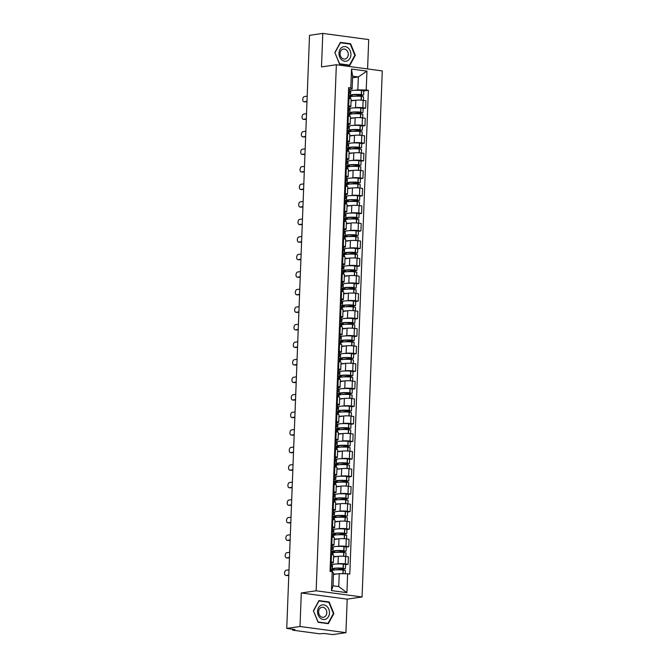 <?xml version="1.0" encoding="UTF-8"?>
<svg xmlns="http://www.w3.org/2000/svg" width="668" height="668" viewBox="0 0 668 668"><rect width="100%" height="100%" fill="white"/><g stroke="black" fill="none" stroke-linecap="round" stroke-linejoin="round"><path stroke-width="1" d="M367.584 68.938L368.711 39.579L322.786 33.4L309.526 35.337L286.747 628.421L300.007 626.484L345.924 632.663L347.21 599.146L362.073 596.975L382.28 70.917L336.355 64.738L316.148 590.796L301.293 592.967L300.007 626.484M345.924 632.663L332.664 634.6L324.539 633.506L319.304 633.757L293.31 630.258L292.375 629.974L292.409 629.181M322.786 33.4L321.5 66.909L336.355 64.738M292.826 629.239L292.809 629.815L294.872 629.515L286.747 628.421M292.809 629.815L292.375 629.974M336.488 563.984L338.025 563.759A5.227 0.693 2.2 0 1 345.314 563.875L348.12 564.251L348.404 556.836L345.606 556.452A5.227 0.693 -177.8 0 0 338.317 556.335L333.541 557.037M331.395 564.727L332.764 564.527M333.332 562.623L333.616 555.2A5.227 0.693 -177.8 0 0 331.462 554.549L331.178 561.972A5.227 0.693 2.2 0 1 333.332 562.623A5.227 0.693 2.2 0 1 332.33 562.99L331.462 563.116M331.178 561.972L330.418 561.871M345.581 564.627L348.12 564.251M331.462 554.549L330.702 554.448M337.165 546.441L338.701 546.215A5.227 0.693 2.2 0 1 345.991 546.332L348.796 546.708L349.08 539.293L346.274 538.909A5.227 0.693 -177.8 0 0 338.985 538.792L334.217 539.494M332.071 547.184L333.441 546.983M331.086 544.328L331.846 544.428A5.227 0.693 2.2 0 1 334 545.08A5.227 0.693 2.2 0 1 333.006 545.447L332.138 545.572M346.249 547.084L348.796 546.708M334 545.08L334.284 537.656A5.227 0.693 -177.8 0 0 332.13 537.014L331.378 536.905M337.841 528.897L339.377 528.672A5.227 0.693 2.2 0 1 346.667 528.789L349.464 529.173L349.748 521.75L346.951 521.374A5.227 0.693 -177.8 0 0 339.661 521.249L334.893 521.95M332.748 529.64L334.117 529.44M331.762 526.785L332.522 526.885A5.227 0.693 2.2 0 1 334.676 527.536A5.227 0.693 2.2 0 1 333.683 527.904L332.806 528.037M346.926 529.54L349.464 529.173M334.676 527.536L334.96 520.113A5.227 0.693 -177.8 0 0 332.806 519.47L332.046 519.362M338.517 511.354L340.054 511.129A5.227 0.693 2.2 0 1 347.343 511.245L350.141 511.63L350.424 504.206L347.627 503.831A5.227 0.693 -177.8 0 0 340.338 503.705L335.561 504.407M333.424 512.097L334.785 511.897M332.439 509.241L333.198 509.35A5.227 0.693 2.2 0 1 335.353 509.993A5.227 0.693 2.2 0 1 334.359 510.36L333.482 510.494M347.602 511.997L350.141 511.63M335.353 509.993L335.637 502.57A5.227 0.693 -177.8 0 0 333.482 501.927L332.722 501.818M339.185 493.811L340.722 493.585A5.227 0.693 2.2 0 1 348.011 493.71L350.817 494.086L351.101 486.663L348.295 486.287A5.227 0.693 -177.8 0 0 341.006 486.162L336.238 486.863M334.092 494.554L335.461 494.353M333.115 491.698L333.866 491.807A5.227 0.693 2.2 0 1 336.021 492.45A5.227 0.693 2.2 0 1 335.027 492.817L334.159 492.951M348.27 494.454L350.817 494.086M336.021 492.45L336.313 485.026A5.227 0.693 -177.8 0 0 334.15 484.384L333.399 484.283M339.862 476.267L341.398 476.042A5.227 0.693 2.2 0 1 348.688 476.167L351.485 476.543L351.777 469.12L348.972 468.744A5.227 0.693 -177.8 0 0 341.682 468.619L336.914 469.32M334.768 477.01L336.138 476.81M333.783 474.155L334.543 474.263A5.227 0.693 2.2 0 1 336.697 474.906A5.227 0.693 2.2 0 1 335.703 475.274L334.827 475.407M348.946 476.91L351.485 476.543M336.697 474.906L336.981 467.491A5.227 0.693 -177.8 0 0 334.827 466.84L334.067 466.74M340.538 458.724L342.074 458.498A5.227 0.693 2.2 0 1 349.364 458.624L352.161 459L352.445 451.576L349.648 451.201A5.227 0.693 -177.8 0 0 342.358 451.075L337.591 451.777M335.445 459.467L336.806 459.267M334.459 456.62L335.219 456.72A5.227 0.693 2.2 0 1 337.373 457.363A5.227 0.693 2.2 0 1 336.38 457.739L335.503 457.864M349.623 459.367L352.161 459M337.373 457.363L337.657 449.948A5.227 0.693 -177.8 0 0 335.503 449.297L334.743 449.197M341.206 441.181L342.742 440.955A5.227 0.693 2.2 0 1 350.032 441.08L352.838 441.456L353.121 434.033L350.324 433.657A5.227 0.693 -177.8 0 0 343.026 433.532L338.259 434.233M336.113 441.924L337.482 441.732M335.136 439.076L335.887 439.177A5.227 0.693 2.2 0 1 338.041 439.82A5.227 0.693 2.2 0 1 337.048 440.195L336.179 440.321M350.299 441.824L352.838 441.456M338.041 439.82L338.334 432.405A5.227 0.693 -177.8 0 0 336.179 431.753L335.419 431.653M341.882 423.637L343.419 423.412A5.227 0.693 2.2 0 1 350.708 423.537L353.514 423.913L353.798 416.49L350.992 416.114A5.227 0.693 -177.8 0 0 343.703 415.997L338.935 416.69M336.789 424.389L338.158 424.188M335.804 421.533L336.563 421.633A5.227 0.693 2.2 0 1 338.718 422.285A5.227 0.693 2.2 0 1 337.724 422.652L336.856 422.777M350.967 424.28L353.514 423.913M338.718 422.285L339.002 414.861A5.227 0.693 -177.8 0 0 336.847 414.21L336.096 414.11M342.559 406.094L344.095 405.868A5.227 0.693 2.2 0 1 351.385 405.994L354.182 406.369L354.466 398.946L351.669 398.571A5.227 0.693 -177.8 0 0 344.379 398.454L339.611 399.147M337.465 406.845L338.826 406.645M336.48 403.99L337.24 404.09A5.227 0.693 2.2 0 1 339.394 404.741A5.227 0.693 2.2 0 1 338.4 405.109L337.524 405.234M351.644 406.745L354.182 406.369M339.394 404.741L339.678 397.318A5.227 0.693 -177.8 0 0 337.524 396.667L336.764 396.567M343.235 388.551L344.763 388.333A5.227 0.693 2.2 0 1 352.061 388.45L354.858 388.826L355.142 381.403L352.345 381.027A5.227 0.693 -177.8 0 0 345.055 380.91L340.279 381.603M338.142 389.302L339.503 389.102M337.156 386.446L337.916 386.547A5.227 0.693 2.2 0 1 340.07 387.198A5.227 0.693 2.2 0 1 339.077 387.565L338.2 387.69M352.32 389.202L354.858 388.826M340.07 387.198L340.354 379.775A5.227 0.693 -177.8 0 0 338.2 379.123L337.44 379.023M343.903 371.016L345.439 370.79A5.227 0.693 2.2 0 1 352.729 370.907L355.535 371.283L355.819 363.86L353.013 363.484A5.227 0.693 -177.8 0 0 345.723 363.367L340.956 364.06M338.81 371.759L340.179 371.558M337.833 368.903L338.584 369.003A5.227 0.693 2.2 0 1 340.738 369.654A5.227 0.693 2.2 0 1 339.745 370.022L338.876 370.147M352.988 371.659L355.535 371.283M340.738 369.654L341.022 362.231A5.227 0.693 -177.8 0 0 338.868 361.58L338.117 361.48M344.579 353.472L346.116 353.247A5.227 0.693 2.2 0 1 353.405 353.364L356.203 353.739L356.495 346.316L353.689 345.94A5.227 0.693 -177.8 0 0 346.4 345.824L341.632 346.517M339.486 354.215L340.855 354.015M338.501 351.36L339.26 351.46A5.227 0.693 2.2 0 1 341.415 352.111A5.227 0.693 2.2 0 1 340.421 352.479L339.544 352.604M353.664 354.115L356.203 353.739M341.415 352.111L341.699 344.688A5.227 0.693 -177.8 0 0 339.544 344.037L338.785 343.936M345.256 335.929L346.792 335.703A5.227 0.693 2.2 0 1 354.082 335.82L356.879 336.196L357.163 328.773L354.366 328.397A5.227 0.693 -177.8 0 0 347.076 328.28L342.3 328.973M340.162 336.672L341.523 336.472M339.177 333.816L339.937 333.916A5.227 0.693 2.2 0 1 342.091 334.568A5.227 0.693 2.2 0 1 341.097 334.935L340.221 335.06M354.341 336.572L356.879 336.196M342.091 334.568L342.375 327.145A5.227 0.693 -177.8 0 0 340.221 326.493L339.461 326.393M345.924 318.385L347.46 318.16A5.227 0.693 2.2 0 1 354.75 318.277L357.555 318.653L357.839 311.238L355.034 310.854A5.227 0.693 -177.8 0 0 347.744 310.737L342.976 311.438M340.83 319.129L342.2 318.928M339.853 316.273L340.605 316.373A5.227 0.693 2.2 0 1 342.759 317.024A5.227 0.693 2.2 0 1 341.765 317.392L340.897 317.517M355.017 319.028L357.555 318.653M342.759 317.024L343.051 309.601A5.227 0.693 -177.8 0 0 340.897 308.95L340.137 308.85M346.6 300.842L348.137 300.617A5.227 0.693 2.2 0 1 355.426 300.734L358.232 301.109L358.516 293.695L355.71 293.31A5.227 0.693 -177.8 0 0 348.42 293.194L343.653 293.895M341.507 301.585L342.876 301.385M340.521 298.73L341.281 298.83A5.227 0.693 2.2 0 1 343.435 299.481A5.227 0.693 2.2 0 1 342.442 299.849L341.573 299.974M355.685 301.485L358.232 301.109M343.435 299.481L343.719 292.058A5.227 0.693 -177.8 0 0 341.565 291.407L340.814 291.306M347.276 283.299L348.813 283.073A5.227 0.693 2.2 0 1 356.102 283.19L358.9 283.574L359.184 276.151L356.386 275.775A5.227 0.693 -177.8 0 0 349.097 275.65L344.329 276.352M342.183 284.042L343.544 283.842M341.198 281.186L341.958 281.286A5.227 0.693 2.2 0 1 344.112 281.938A5.227 0.693 2.2 0 1 343.118 282.305L342.241 282.43M356.361 283.942L358.9 283.574M344.112 281.938L344.396 274.515A5.227 0.693 -177.8 0 0 342.241 273.872L341.482 273.763M347.944 265.755L349.481 265.53A5.227 0.693 2.2 0 1 356.77 265.647L359.576 266.031L359.86 258.608L357.063 258.232A5.227 0.693 -177.8 0 0 349.773 258.107L344.997 258.808M342.859 266.499L344.22 266.298M341.874 263.643L342.634 263.743A5.227 0.693 2.2 0 1 344.788 264.394A5.227 0.693 2.2 0 1 343.786 264.762L342.918 264.895M357.038 266.398L359.576 266.031M344.788 264.394L345.072 256.971A5.227 0.693 -177.8 0 0 342.918 256.328L342.158 256.22M348.621 248.212L350.157 247.987A5.227 0.693 2.2 0 1 357.447 248.112L360.252 248.488L360.536 241.064L357.731 240.689A5.227 0.693 -177.8 0 0 350.441 240.564L345.673 241.265M343.527 248.955L344.897 248.755M342.55 246.1L343.302 246.208A5.227 0.693 2.2 0 1 345.456 246.851A5.227 0.693 2.2 0 1 344.463 247.218L343.594 247.352M357.706 248.855L360.252 248.488M345.456 246.851L345.74 239.428A5.227 0.693 -177.8 0 0 343.586 238.785L342.834 238.676M349.297 230.669L350.834 230.443A5.227 0.693 2.2 0 1 358.123 230.569L360.92 230.944L361.213 223.521L358.407 223.145A5.227 0.693 -177.8 0 0 351.118 223.02L346.35 223.722M344.204 231.412L345.573 231.211M343.218 228.556L343.978 228.665A5.227 0.693 2.2 0 1 346.133 229.308A5.227 0.693 2.2 0 1 345.139 229.675L344.262 229.809M358.382 231.312L360.92 230.944M346.133 229.308L346.416 221.885A5.227 0.693 -177.8 0 0 344.262 221.242L343.502 221.141M349.974 213.125L351.51 212.9A5.227 0.693 2.2 0 1 358.799 213.025L361.597 213.401L361.881 205.978L359.083 205.602A5.227 0.693 -177.8 0 0 351.794 205.477L347.018 206.178M344.88 213.869L346.241 213.668M343.895 211.013L344.655 211.121A5.227 0.693 2.2 0 1 346.809 211.764A5.227 0.693 2.2 0 1 345.815 212.132L344.938 212.265M359.058 213.768L361.597 213.401M346.809 211.764L347.093 204.35A5.227 0.693 -177.8 0 0 344.938 203.698L344.179 203.598M350.642 195.582L352.178 195.357A5.227 0.693 2.2 0 1 359.467 195.482L362.273 195.858L362.557 188.434L359.751 188.059A5.227 0.693 -177.8 0 0 352.462 187.933L347.694 188.635M345.548 196.325L346.917 196.133M344.571 193.478L345.323 193.578A5.227 0.693 2.2 0 1 347.477 194.221A5.227 0.693 2.2 0 1 346.483 194.597L345.615 194.722M359.735 196.225L362.273 195.858M347.477 194.221L347.769 186.806A5.227 0.693 -177.8 0 0 345.615 186.155L344.855 186.055M351.318 178.039L352.854 177.813A5.227 0.693 2.2 0 1 360.144 177.938L362.941 178.314L363.233 170.891L360.428 170.515A5.227 0.693 -177.8 0 0 353.138 170.398L348.37 171.091M346.224 178.79L347.594 178.59M345.239 175.934L345.999 176.035A5.227 0.693 2.2 0 1 348.153 176.686A5.227 0.693 2.2 0 1 347.16 177.053L346.283 177.179M360.403 178.682L362.941 178.314M348.153 176.686L348.437 169.263A5.227 0.693 -177.8 0 0 346.283 168.612L345.523 168.511M351.994 160.495L353.531 160.27A5.227 0.693 2.2 0 1 360.82 160.395L363.617 160.771L363.901 153.348L361.104 152.972A5.227 0.693 -177.8 0 0 353.815 152.855L349.047 153.548M346.901 161.247L348.262 161.046M345.915 158.391L346.675 158.491A5.227 0.693 2.2 0 1 348.83 159.143A5.227 0.693 2.2 0 1 347.836 159.51L346.959 159.635M361.079 161.147L363.617 160.771M348.83 159.143L349.113 151.719A5.227 0.693 -177.8 0 0 346.959 151.068L346.199 150.968M352.662 142.952L354.199 142.735A5.227 0.693 2.2 0 1 361.488 142.852L364.294 143.228L364.578 135.804L361.78 135.429A5.227 0.693 -177.8 0 0 354.491 135.312L349.715 136.005M347.577 143.703L348.938 143.503M346.592 140.848L347.352 140.948A5.227 0.693 2.2 0 1 349.506 141.599A5.227 0.693 2.2 0 1 348.504 141.967L347.636 142.092M361.755 143.603L364.294 143.228M349.506 141.599L349.79 134.176A5.227 0.693 -177.8 0 0 347.636 133.525L346.876 133.425M353.339 125.417L354.875 125.192A5.227 0.693 2.2 0 1 362.165 125.308L364.97 125.684L365.254 118.261L362.448 117.885A5.227 0.693 -177.8 0 0 355.159 117.768L350.391 118.461M348.245 126.16L349.614 125.96M347.26 123.304L348.02 123.405A5.227 0.693 2.2 0 1 350.174 124.056A5.227 0.693 2.2 0 1 349.18 124.423L348.312 124.549M362.423 126.06L364.97 125.684M350.174 124.056L350.458 116.633A5.227 0.693 -177.8 0 0 348.304 115.981L347.552 115.881M354.015 107.874L355.551 107.648A5.227 0.693 2.2 0 1 362.841 107.765L365.638 108.141L365.922 100.718L363.125 100.342A5.227 0.693 -177.8 0 0 355.835 100.225L351.067 100.918M348.921 108.617L350.291 108.416M347.936 105.761L348.696 105.861A5.227 0.693 2.2 0 1 350.85 106.513A5.227 0.693 2.2 0 1 349.857 106.88L348.98 107.005M363.1 108.517L365.638 108.141M350.85 106.513L351.134 99.089A5.227 0.693 -177.8 0 0 348.98 98.438L348.22 98.338M339.235 573.645L347.636 573.787L346.909 592.675L331.478 590.595L332.205 571.708L333.541 572.877L333.048 585.811L338.743 586.579L339.235 573.645L333.482 574.488M352.562 77.78L358.324 76.937L352.629 76.169L352.128 89.103L350.792 87.934L348.638 87.642L330.05 571.416L332.205 571.708M350.792 87.934L351.518 69.038L366.949 71.117L366.223 90.005L357.823 89.871L358.324 76.937L366.949 71.117M347.636 573.787L349.798 574.071L368.377 90.297L366.223 90.005M362.073 596.975L316.148 590.796M347.21 599.146L301.293 592.967M318.937 600.599L313.401 610.761L318.102 622.3L328.33 623.678L333.866 613.516L329.165 601.977L318.937 600.599M340.379 42.376L334.843 52.547L339.544 64.086L349.781 65.464L355.309 55.294L350.616 43.754L340.379 42.376M349.598 91.073L350.959 90.873M354.691 90.33L357.823 89.871M352.128 89.103L349.656 89.462M363.776 90.973L368.377 90.297M346.909 592.675L338.743 586.579M331.478 590.595L333.048 585.811M352.629 76.169L351.518 69.038M327.829 602.177L329.165 601.977M333.365 613.591L333.866 613.516M349.272 43.954L350.616 43.754M354.808 55.369L355.309 55.294M288.993 569.821L286.171 570.23A2.614 1.511 -82.3 0 0 284.551 572.827A2.614 1.511 -82.3 0 0 285.72 575.407A2.614 1.511 -82.3 0 0 285.971 575.407L287.165 575.565A2.614 1.511 97.7 0 1 286.914 575.565A2.614 1.511 97.7 0 1 286.672 575.499M330.167 568.301A8.634 1.152 2.2 0 1 331.236 568.902L331.136 571.566M332.23 571.725L332.272 570.697A8.634 1.152 2.2 0 1 343.051 569.996L345.356 570.464L345.231 573.745M337.115 573.954A8.634 1.152 -177.8 0 0 333.491 574.238M338.242 569.837L344.88 568.869L343.118 568.201A8.634 1.152 -177.8 0 0 332.338 568.902A8.634 1.152 -177.8 0 0 332.439 569.086L331.228 569.261M345.423 568.66L345.581 564.56L343.277 564.093A8.634 1.152 -177.8 0 0 332.497 564.794L332.338 568.902M285.971 575.407L288.793 574.989M330.192 567.625A8.634 1.152 -177.8 0 0 331.311 567.107L331.462 562.999A8.634 1.152 -177.8 0 0 330.393 562.398M331.311 567.107A8.634 1.152 -177.8 0 0 330.234 566.506M331.153 571.065L332.263 570.898M332.489 564.994L331.378 565.161M333.015 570.263L332.038 570.405L332.021 570.94M334.025 568.744L334.008 569.194A7.156 0.952 2.2 0 1 333.816 568.961A7.156 0.952 2.2 0 1 342.751 568.376L343.686 568.702L335.111 569.963M331.211 569.604L334.008 569.194M287.165 575.565L288.785 575.323M332.472 570.464L332.038 570.405M326.243 618.894A7.381 5.945 81.7 0 0 328.815 609.199A7.381 5.945 81.7 0 0 320.757 605.425A7.381 5.945 81.7 0 0 318.193 615.119A7.381 5.945 81.7 0 0 326.243 618.894M324.59 616.881A5.052 4.066 81.7 0 0 326.585 610.953A5.052 4.066 81.7 0 0 321.984 607.279A5.052 4.066 81.7 0 0 320.832 607.663A5.052 4.066 81.7 0 0 318.836 613.6A5.052 4.066 81.7 0 0 323.446 617.274A5.052 4.066 81.7 0 0 324.59 616.881M313.584 610.828L318.945 600.975L328.865 602.311L333.416 613.491L328.055 623.344L318.135 622.008L313.434 610.844M326.978 623.495L328.055 623.344M347.686 60.671A7.381 5.945 81.7 0 0 350.257 50.977A7.381 5.945 81.7 0 0 342.2 47.211A7.381 5.945 81.7 0 0 339.636 56.897A7.381 5.945 81.7 0 0 347.686 60.671M346.032 58.667A5.052 4.066 81.7 0 0 348.028 52.73A5.052 4.066 81.7 0 0 343.427 49.056A5.052 4.066 81.7 0 0 342.283 49.449A5.052 4.066 81.7 0 0 340.288 55.377A5.052 4.066 81.7 0 0 344.888 59.051A5.052 4.066 81.7 0 0 346.032 58.667M335.027 52.605L340.388 42.76L350.308 44.096L354.858 55.277L349.498 65.122L339.586 63.786L334.877 52.63M348.429 65.28L349.498 65.122M289.67 552.277L286.839 552.686A2.614 1.511 -82.3 0 0 285.219 555.283A2.614 1.511 -82.3 0 0 286.397 557.864A2.614 1.511 -82.3 0 0 286.639 557.864L287.833 558.022A2.614 1.511 97.7 0 1 287.591 558.022A2.614 1.511 97.7 0 1 287.349 557.955M330.844 550.758A8.634 1.152 2.2 0 1 331.912 551.359L331.787 554.599M332.881 554.816L332.94 553.154A8.634 1.152 2.2 0 1 343.719 552.453L346.024 552.92L345.89 556.494M337.791 556.411A8.634 1.152 -177.8 0 0 333.549 556.82M338.918 552.294L345.548 551.325L343.795 550.657A8.634 1.152 -177.8 0 0 333.015 551.359A8.634 1.152 -177.8 0 0 333.115 551.543L331.896 551.718M346.099 551.125L346.258 547.017L343.945 546.549A8.634 1.152 -177.8 0 0 333.173 547.251L333.015 551.359M286.639 557.864L289.469 557.446M330.869 550.081A8.634 1.152 -177.8 0 0 331.979 549.564L332.138 545.455A8.634 1.152 -177.8 0 0 331.069 544.854M331.979 549.564A8.634 1.152 -177.8 0 0 330.911 548.962M331.829 553.521L332.931 553.363M333.165 547.451L332.054 547.618M333.691 552.72L332.714 552.862L332.697 553.396M334.701 551.2L334.685 551.651A7.156 0.952 2.2 0 1 334.484 551.417A7.156 0.952 2.2 0 1 343.419 550.833L344.354 551.167L335.779 552.419M331.887 552.06L334.685 551.651M287.833 558.022L289.461 557.788M333.148 552.92L332.714 552.862M290.346 534.734L287.516 535.143A2.614 1.511 -82.3 0 0 285.896 537.74A2.614 1.511 -82.3 0 0 287.065 540.32A2.614 1.511 -82.3 0 0 287.315 540.32L288.509 540.479A2.614 1.511 97.7 0 1 288.259 540.479A2.614 1.511 97.7 0 1 288.025 540.412M331.52 533.214A8.634 1.152 2.2 0 1 332.589 533.815L332.464 537.055M333.549 537.272L333.616 535.619A8.634 1.152 2.2 0 1 344.396 534.909L346.7 535.377L346.567 538.951M338.459 538.867A8.634 1.152 -177.8 0 0 334.225 539.276M339.594 534.751L346.224 533.782L344.463 533.114A8.634 1.152 -177.8 0 0 333.683 533.815A8.634 1.152 -177.8 0 0 333.783 533.999L332.572 534.175M346.767 533.582L346.926 529.473L344.621 529.006A8.634 1.152 -177.8 0 0 333.841 529.707L333.683 533.815M287.315 540.32L290.146 539.903M331.545 532.538A8.634 1.152 -177.8 0 0 332.656 532.02L332.814 527.912A8.634 1.152 -177.8 0 0 331.745 527.311M332.656 532.02A8.634 1.152 -177.8 0 0 331.587 531.419M332.505 535.978L333.608 535.82M333.833 529.916L332.731 530.075M334.367 535.177L333.39 535.327L333.365 535.853M335.378 533.657L335.353 534.108A7.156 0.952 2.2 0 1 335.161 533.874A7.156 0.952 2.2 0 1 344.095 533.289L345.03 533.623L336.455 534.876M332.555 534.517L335.353 534.108M288.509 540.479L290.129 540.245M333.816 535.377L333.39 535.327M291.014 517.191L288.192 517.6A2.614 1.511 -82.3 0 0 286.572 520.197A2.614 1.511 -82.3 0 0 287.741 522.777A2.614 1.511 -82.3 0 0 287.991 522.777L289.186 522.935A2.614 1.511 97.7 0 1 288.935 522.935A2.614 1.511 97.7 0 1 288.693 522.869M332.188 515.671A8.634 1.152 2.2 0 1 333.257 516.272L333.132 519.512M334.225 519.729L334.292 518.076A8.634 1.152 2.2 0 1 345.072 517.374L347.377 517.834L347.235 521.407M339.135 521.324A8.634 1.152 -177.8 0 0 334.902 521.741M340.262 517.207L346.901 516.239L345.139 515.571A8.634 1.152 -177.8 0 0 334.359 516.272A8.634 1.152 -177.8 0 0 334.459 516.456L333.248 516.64M347.444 516.038L347.602 511.93L345.298 511.463A8.634 1.152 -177.8 0 0 334.518 512.172L334.359 516.272M287.991 522.777L290.822 522.359M332.213 514.995A8.634 1.152 -177.8 0 0 333.332 514.477L333.491 510.369A8.634 1.152 -177.8 0 0 332.413 509.767M333.332 514.477A8.634 1.152 -177.8 0 0 332.263 513.876M333.173 518.435L334.284 518.276M334.509 512.373L333.407 512.531M335.035 517.642L334.058 517.784L334.042 518.31M336.046 516.114L336.029 516.564A7.156 0.952 2.2 0 1 335.837 516.331A7.156 0.952 2.2 0 1 344.771 515.746L345.707 516.08L337.131 517.333M333.232 516.974L336.029 516.564M289.186 522.935L290.805 522.702M334.493 517.842L334.058 517.784M291.691 499.647L288.86 500.056A2.614 1.511 -82.3 0 0 287.248 502.662A2.614 1.511 -82.3 0 0 288.417 505.233A2.614 1.511 -82.3 0 0 288.668 505.233L289.862 505.392A2.614 1.511 97.7 0 1 289.611 505.392A2.614 1.511 97.7 0 1 289.369 505.325M332.864 498.128A8.634 1.152 2.2 0 1 333.933 498.729L333.808 501.969M334.902 502.186L334.96 500.532A8.634 1.152 2.2 0 1 345.74 499.831L348.053 500.29L347.911 503.864M339.812 503.781A8.634 1.152 -177.8 0 0 335.57 504.198M340.939 499.664L347.577 498.695L345.815 498.027A8.634 1.152 -177.8 0 0 335.035 498.729A8.634 1.152 -177.8 0 0 335.136 498.912L333.916 499.096M348.12 498.495L348.279 494.387L345.974 493.928A8.634 1.152 -177.8 0 0 335.194 494.629L335.035 498.729M288.668 505.233L291.49 504.816M332.889 497.451A8.634 1.152 -177.8 0 0 334 496.934L334.159 492.825A8.634 1.152 -177.8 0 0 333.09 492.224M334 496.934A8.634 1.152 -177.8 0 0 332.931 496.332M333.85 500.891L334.96 500.733M335.186 494.829L334.075 494.988M335.712 500.098L334.735 500.24L334.718 500.766M336.722 498.57L336.705 499.021A7.156 0.952 2.2 0 1 336.505 498.787A7.156 0.952 2.2 0 1 345.448 498.203L346.383 498.537L337.808 499.789M333.908 499.43L336.705 499.021M289.862 505.392L291.482 505.158M335.169 500.299L334.735 500.24M292.367 482.104L289.536 482.513A2.614 1.511 -82.3 0 0 287.916 485.118A2.614 1.511 -82.3 0 0 289.085 487.69A2.614 1.511 -82.3 0 0 289.336 487.69L290.53 487.849A2.614 1.511 97.7 0 1 290.279 487.849A2.614 1.511 97.7 0 1 290.046 487.782M333.541 480.584A8.634 1.152 2.2 0 1 334.61 481.194L334.484 484.425M335.578 484.642L335.637 482.989A8.634 1.152 2.2 0 1 346.416 482.288L348.721 482.747L348.587 486.321M340.48 486.237A8.634 1.152 -177.8 0 0 336.246 486.655M341.615 482.121L348.245 481.152L346.483 480.484A8.634 1.152 -177.8 0 0 335.703 481.185A8.634 1.152 -177.8 0 0 335.812 481.369L334.593 481.553M348.796 480.952L348.946 476.843L346.642 476.384A8.634 1.152 -177.8 0 0 335.862 477.086L335.703 481.185M289.336 487.69L292.166 487.273M333.566 479.908A8.634 1.152 -177.8 0 0 334.676 479.39L334.835 475.282A8.634 1.152 -177.8 0 0 333.766 474.681M334.676 479.39A8.634 1.152 -177.8 0 0 333.608 478.789M334.526 483.348L335.628 483.189M335.854 477.286L334.751 477.445M336.388 482.555L335.411 482.697L335.386 483.223M337.398 481.027L337.382 481.478A7.156 0.952 2.2 0 1 337.181 481.244A7.156 0.952 2.2 0 1 346.116 480.659L347.051 480.993L338.476 482.246M334.584 481.887L337.382 481.478M290.53 487.849L292.15 487.615M335.837 482.755L335.411 482.697M293.035 464.561L290.213 464.978A2.614 1.511 -82.3 0 0 288.593 467.575A2.614 1.511 -82.3 0 0 289.762 470.147A2.614 1.511 -82.3 0 0 290.012 470.147L291.206 470.305A2.614 1.511 97.7 0 1 290.956 470.314A2.614 1.511 97.7 0 1 290.714 470.239M334.209 463.049A8.634 1.152 2.2 0 1 335.286 463.65L335.161 466.882M336.246 467.099L336.313 465.446A8.634 1.152 2.2 0 1 347.093 464.744L349.397 465.204L349.264 468.777M341.156 468.702A8.634 1.152 -177.8 0 0 336.923 469.111M342.292 464.577L348.921 463.609L347.16 462.941A8.634 1.152 -177.8 0 0 336.38 463.642A8.634 1.152 -177.8 0 0 336.48 463.826L335.269 464.01M349.464 463.408L349.623 459.3L347.318 458.841A8.634 1.152 -177.8 0 0 336.538 459.542L336.38 463.642M290.012 470.147L292.843 469.738M334.242 462.365A8.634 1.152 -177.8 0 0 335.353 461.847L335.511 457.747A8.634 1.152 -177.8 0 0 334.443 457.137M335.353 461.847A8.634 1.152 -177.8 0 0 334.284 461.246M335.202 465.805L336.305 465.646M336.53 459.743L335.428 459.901M337.056 465.011L336.087 465.153L336.062 465.68M338.066 463.483L338.05 463.934A7.156 0.952 2.2 0 1 337.858 463.701A7.156 0.952 2.2 0 1 346.792 463.116L347.727 463.45L339.152 464.703M335.252 464.344L338.05 463.934M291.206 470.305L292.826 470.072M336.513 465.212L336.087 465.153M293.711 447.017L290.889 447.435A2.614 1.511 -82.3 0 0 289.269 450.032A2.614 1.511 -82.3 0 0 290.438 452.603A2.614 1.511 -82.3 0 0 290.689 452.603L291.883 452.762A2.614 1.511 97.7 0 1 291.632 452.77A2.614 1.511 97.7 0 1 291.39 452.695M334.885 445.506A8.634 1.152 2.2 0 1 335.954 446.107L335.829 449.347M336.923 449.556L336.989 447.902A8.634 1.152 2.2 0 1 347.769 447.201L350.074 447.66L349.932 451.234M341.832 451.159A8.634 1.152 -177.8 0 0 337.591 451.568M342.96 447.034L349.598 446.065L347.836 445.397A8.634 1.152 -177.8 0 0 337.056 446.099A8.634 1.152 -177.8 0 0 337.156 446.291L335.946 446.466M350.141 445.865L350.299 441.757L347.995 441.297A8.634 1.152 -177.8 0 0 337.215 441.999L337.056 446.099M290.689 452.603L293.511 452.194M334.91 444.821A8.634 1.152 -177.8 0 0 336.029 444.303L336.179 440.204A8.634 1.152 -177.8 0 0 335.111 439.602M336.029 444.303A8.634 1.152 -177.8 0 0 334.952 443.702M335.87 448.261L336.981 448.103M337.206 442.199L336.096 442.358M337.732 447.468L336.755 447.61L336.739 448.136M338.743 445.94L338.726 446.391A7.156 0.952 2.2 0 1 338.534 446.157A7.156 0.952 2.2 0 1 347.469 445.573L348.404 445.907L339.828 447.159M335.929 446.8L338.726 446.391M291.883 452.762L293.502 452.528M337.19 447.669L336.755 447.61M294.388 429.474L291.557 429.891A2.614 1.511 -82.3 0 0 289.937 432.488A2.614 1.511 -82.3 0 0 291.114 435.06A2.614 1.511 -82.3 0 0 291.357 435.06L292.551 435.219A2.614 1.511 97.7 0 1 292.308 435.227A2.614 1.511 97.7 0 1 292.066 435.16M335.561 427.963A8.634 1.152 2.2 0 1 336.63 428.564L336.505 431.804M337.599 432.012L337.657 430.359A8.634 1.152 2.2 0 1 348.437 429.658L350.742 430.125L350.608 433.699M342.509 433.615A8.634 1.152 -177.8 0 0 338.267 434.025M343.636 429.491L350.266 428.522L348.512 427.854A8.634 1.152 -177.8 0 0 337.732 428.555A8.634 1.152 -177.8 0 0 337.833 428.747L336.614 428.923M350.817 428.322L350.976 424.213L348.663 423.754A8.634 1.152 -177.8 0 0 337.883 424.456L337.732 428.555M291.357 435.06L294.187 434.651M335.586 427.278A8.634 1.152 -177.8 0 0 336.697 426.76L336.856 422.66A8.634 1.152 -177.8 0 0 335.787 422.059M336.697 426.76A8.634 1.152 -177.8 0 0 335.628 426.159M336.547 430.718L337.649 430.559M337.883 424.656L336.772 424.815M338.409 429.925L337.432 430.067L337.415 430.593M339.419 428.397L339.402 428.848A7.156 0.952 2.2 0 1 339.202 428.614A7.156 0.952 2.2 0 1 348.137 428.038L349.072 428.363L340.496 429.616M336.605 429.257L339.402 428.848M292.551 435.219L294.179 434.985M337.858 430.125L337.432 430.067M295.064 411.931L292.233 412.348A2.614 1.511 -82.3 0 0 290.613 414.945A2.614 1.511 -82.3 0 0 291.782 417.517A2.614 1.511 -82.3 0 0 292.033 417.517L293.227 417.675A2.614 1.511 97.7 0 1 292.976 417.684A2.614 1.511 97.7 0 1 292.743 417.617M336.238 410.419A8.634 1.152 2.2 0 1 337.307 411.02L337.181 414.26M338.267 414.469L338.334 412.816A8.634 1.152 2.2 0 1 349.113 412.114L351.418 412.582L351.284 416.156M343.177 416.072A8.634 1.152 -177.8 0 0 338.943 416.481M344.312 411.956L350.942 410.979L349.18 410.311A8.634 1.152 -177.8 0 0 338.4 411.02A8.634 1.152 -177.8 0 0 338.501 411.204L337.29 411.379M351.485 410.778L351.644 406.678L349.339 406.211A8.634 1.152 -177.8 0 0 338.559 406.912L338.4 411.02M292.033 417.517L294.864 417.108M336.263 409.734A8.634 1.152 -177.8 0 0 337.373 409.217L337.532 405.117A8.634 1.152 -177.8 0 0 336.463 404.516M337.373 409.217A8.634 1.152 -177.8 0 0 336.305 408.616M337.223 413.175L338.325 413.016M338.551 407.113L337.449 407.271M339.085 412.381L338.108 412.523L338.083 413.049M340.087 410.853L340.07 411.304A7.156 0.952 2.2 0 1 339.878 411.07A7.156 0.952 2.2 0 1 348.813 410.494L349.748 410.82L341.173 412.072M337.273 411.713L340.07 411.304M293.227 417.675L294.847 417.442M338.534 412.582L338.108 412.523M295.732 394.387L292.91 394.805A2.614 1.511 -82.3 0 0 291.29 397.402A2.614 1.511 -82.3 0 0 292.459 399.982A2.614 1.511 -82.3 0 0 292.709 399.973L293.903 400.14A2.614 1.511 97.7 0 1 293.653 400.14A2.614 1.511 97.7 0 1 293.411 400.074M336.906 392.876A8.634 1.152 2.2 0 1 337.975 393.477L337.849 396.717M338.943 396.926L339.01 395.272A8.634 1.152 2.2 0 1 349.79 394.571L352.094 395.038L351.952 398.612M343.853 398.529A8.634 1.152 -177.8 0 0 339.62 398.938M344.98 394.412L351.618 393.435L349.857 392.776A8.634 1.152 -177.8 0 0 339.077 393.477A8.634 1.152 -177.8 0 0 339.177 393.661L337.966 393.836M352.161 393.235L352.32 389.135L350.015 388.667A8.634 1.152 -177.8 0 0 339.235 389.369L339.077 393.477M292.709 399.973L295.54 399.564M336.931 392.191A8.634 1.152 -177.8 0 0 338.05 391.673L338.208 387.574A8.634 1.152 -177.8 0 0 337.131 386.972M338.05 391.673A8.634 1.152 -177.8 0 0 336.981 391.072M337.891 395.64L339.002 395.473M339.227 389.569L338.125 389.728M339.753 394.838L338.776 394.98L338.76 395.506M340.764 393.31L340.747 393.761A7.156 0.952 2.2 0 1 340.555 393.527A7.156 0.952 2.2 0 1 349.489 392.951L350.424 393.277L341.849 394.529M337.95 394.17L340.747 393.761M293.903 400.14L295.523 399.898M339.21 395.038L338.776 394.98M296.408 376.844L293.578 377.261A2.614 1.511 -82.3 0 0 291.966 379.858A2.614 1.511 -82.3 0 0 293.135 382.438A2.614 1.511 -82.3 0 0 293.386 382.43L294.58 382.597A2.614 1.511 97.7 0 1 294.329 382.597A2.614 1.511 97.7 0 1 294.087 382.53M337.582 375.332A8.634 1.152 2.2 0 1 338.651 375.934L338.526 379.173M339.62 379.382L339.678 377.729A8.634 1.152 2.2 0 1 350.458 377.028L352.771 377.495L352.629 381.069M344.529 380.985A8.634 1.152 -177.8 0 0 340.288 381.395M345.657 376.869L352.286 375.892L350.533 375.232A8.634 1.152 -177.8 0 0 339.753 375.934A8.634 1.152 -177.8 0 0 339.853 376.117L338.634 376.293M352.838 375.692L352.996 371.592L350.692 371.124A8.634 1.152 -177.8 0 0 339.912 371.825L339.753 375.934M293.386 382.43L296.208 382.021M337.607 374.648A8.634 1.152 -177.8 0 0 338.718 374.13L338.876 370.03A8.634 1.152 -177.8 0 0 337.808 369.429M338.718 374.13A8.634 1.152 -177.8 0 0 337.649 373.529M338.567 378.096L339.678 377.929M339.903 372.026L338.793 372.193M340.429 377.295L339.453 377.437L339.436 377.963M341.44 375.767L341.423 376.218A7.156 0.952 2.2 0 1 341.223 375.984A7.156 0.952 2.2 0 1 350.157 375.408L351.092 375.733L342.517 376.986M338.626 376.627L341.423 376.218M294.58 382.597L296.2 382.355M339.887 377.495L339.453 377.437M297.085 359.3L294.254 359.718A2.614 1.511 -82.3 0 0 292.634 362.315A2.614 1.511 -82.3 0 0 293.803 364.895A2.614 1.511 -82.3 0 0 294.054 364.887L295.248 365.054A2.614 1.511 97.7 0 1 294.997 365.054A2.614 1.511 97.7 0 1 294.763 364.987M338.259 357.789A8.634 1.152 2.2 0 1 339.327 358.39L339.202 361.63M340.296 361.839L340.354 360.186A8.634 1.152 2.2 0 1 351.134 359.484L353.439 359.952L353.305 363.526M345.197 363.442A8.634 1.152 -177.8 0 0 340.964 363.851M346.333 359.326L352.963 358.357L351.201 357.689A8.634 1.152 -177.8 0 0 340.421 358.39A8.634 1.152 -177.8 0 0 340.521 358.574L339.311 358.749M353.514 358.148L353.664 354.048L351.36 353.581A8.634 1.152 -177.8 0 0 340.58 354.282L340.421 358.39M294.054 364.887L296.884 364.477M338.284 357.113A8.634 1.152 -177.8 0 0 339.394 356.595L339.553 352.487A8.634 1.152 -177.8 0 0 338.484 351.886M339.394 356.595A8.634 1.152 -177.8 0 0 338.325 355.986M339.244 360.553L340.346 360.386M340.571 354.483L339.469 354.65M341.106 359.751L340.129 359.893L340.104 360.428M342.116 358.223L342.099 358.683A7.156 0.952 2.2 0 1 341.899 358.449A7.156 0.952 2.2 0 1 350.834 357.864L351.769 358.19L343.193 359.451M339.302 359.092L342.099 358.683M295.248 365.054L296.868 364.811M340.555 359.952L340.129 359.893M297.753 341.757L294.93 342.175A2.614 1.511 -82.3 0 0 293.31 344.771A2.614 1.511 -82.3 0 0 294.479 347.352A2.614 1.511 -82.3 0 0 294.73 347.352L295.924 347.51A2.614 1.511 97.7 0 1 295.673 347.51A2.614 1.511 97.7 0 1 295.431 347.444M338.926 340.246A8.634 1.152 2.2 0 1 339.995 340.847L339.878 344.087M340.964 344.304L341.031 342.642A8.634 1.152 2.2 0 1 351.811 341.941L354.115 342.408L353.982 345.982M345.874 345.899A8.634 1.152 -177.8 0 0 341.64 346.308M347.001 341.782L353.639 340.814L351.877 340.146A8.634 1.152 -177.8 0 0 341.097 340.847A8.634 1.152 -177.8 0 0 341.198 341.031L339.987 341.206M354.182 340.605L354.341 336.505L352.036 336.037A8.634 1.152 -177.8 0 0 341.256 336.739L341.097 340.847M294.73 347.352L297.561 346.934M338.96 339.569A8.634 1.152 -177.8 0 0 340.07 339.052L340.229 334.944A8.634 1.152 -177.8 0 0 339.16 334.342M340.07 339.052A8.634 1.152 -177.8 0 0 339.002 338.451M339.92 343.01L341.022 342.843M341.248 336.939L340.146 337.106M341.774 342.208L340.797 342.35L340.78 342.884M342.784 340.68L342.767 341.139A7.156 0.952 2.2 0 1 342.575 340.905A7.156 0.952 2.2 0 1 351.51 340.321L352.445 340.647L343.87 341.907M339.97 341.548L342.767 341.139M295.924 347.51L297.544 347.268M341.231 342.408L340.797 342.35M298.429 324.222L295.598 324.631A2.614 1.511 -82.3 0 0 293.987 327.228A2.614 1.511 -82.3 0 0 295.156 329.808A2.614 1.511 -82.3 0 0 295.406 329.808L296.6 329.967A2.614 1.511 97.7 0 1 296.35 329.967A2.614 1.511 97.7 0 1 296.108 329.9M339.603 322.702A8.634 1.152 2.2 0 1 340.672 323.304L340.546 326.543M341.64 326.761L341.707 325.099A8.634 1.152 2.2 0 1 352.479 324.397L354.791 324.865L354.65 328.439M346.55 328.355A8.634 1.152 -177.8 0 0 342.308 328.765M347.677 324.239L354.316 323.27L352.554 322.602A8.634 1.152 -177.8 0 0 341.774 323.304A8.634 1.152 -177.8 0 0 341.874 323.487L340.663 323.663M354.858 323.061L355.017 318.962L352.712 318.494A8.634 1.152 -177.8 0 0 341.933 319.195L341.774 323.304M295.406 329.808L298.229 329.391M339.628 322.026A8.634 1.152 -177.8 0 0 340.738 321.508L340.897 317.4A8.634 1.152 -177.8 0 0 339.828 316.799M340.738 321.508A8.634 1.152 -177.8 0 0 339.67 320.907M340.588 325.466L341.699 325.299M341.924 319.396L340.814 319.563M342.45 324.665L341.473 324.807L341.457 325.341M343.461 323.145L343.444 323.596A7.156 0.952 2.2 0 1 343.252 323.362A7.156 0.952 2.2 0 1 352.186 322.778L353.121 323.103L344.546 324.364M340.647 324.005L343.444 323.596M296.6 329.967L298.22 329.725M341.907 324.865L341.473 324.807M299.105 306.679L296.275 307.088A2.614 1.511 -82.3 0 0 294.655 309.685A2.614 1.511 -82.3 0 0 295.832 312.265A2.614 1.511 -82.3 0 0 296.074 312.265L297.268 312.424A2.614 1.511 97.7 0 1 297.026 312.424A2.614 1.511 97.7 0 1 296.784 312.357M340.279 305.159A8.634 1.152 2.2 0 1 341.348 305.76L341.223 309M342.317 309.217L342.375 307.556A8.634 1.152 2.2 0 1 353.155 306.854L355.459 307.322L355.326 310.896M347.226 310.812A8.634 1.152 -177.8 0 0 342.985 311.221M348.354 306.695L354.984 305.727L353.222 305.059A8.634 1.152 -177.8 0 0 342.45 305.76A8.634 1.152 -177.8 0 0 342.55 305.944L341.331 306.119M355.535 305.526L355.693 301.418L353.38 300.951A8.634 1.152 -177.8 0 0 342.601 301.652L342.45 305.76M296.074 312.265L298.905 311.847M340.304 304.483A8.634 1.152 -177.8 0 0 341.415 303.965L341.573 299.857A8.634 1.152 -177.8 0 0 340.505 299.256M341.415 303.965A8.634 1.152 -177.8 0 0 340.346 303.364M341.264 307.923L342.367 307.756M342.601 301.852L341.49 302.019M343.127 307.121L342.15 307.263L342.125 307.798M344.137 305.602L344.12 306.053A7.156 0.952 2.2 0 1 343.92 305.819A7.156 0.952 2.2 0 1 352.854 305.234L353.789 305.56L345.214 306.821M341.323 306.462L344.12 306.053M297.268 312.424L298.897 312.19M342.575 307.322L342.15 307.263M299.782 289.135L296.951 289.545A2.614 1.511 -82.3 0 0 295.331 292.141A2.614 1.511 -82.3 0 0 296.5 294.722A2.614 1.511 -82.3 0 0 296.751 294.722L297.945 294.88A2.614 1.511 97.7 0 1 297.694 294.88A2.614 1.511 97.7 0 1 297.46 294.813M340.956 287.616A8.634 1.152 2.2 0 1 342.024 288.217L341.899 291.457M342.985 291.674L343.051 290.012A8.634 1.152 2.2 0 1 353.831 289.311L356.136 289.778L356.002 293.352M347.894 293.269A8.634 1.152 -177.8 0 0 343.661 293.678M349.03 289.152L355.66 288.184L353.898 287.516A8.634 1.152 -177.8 0 0 343.118 288.217A8.634 1.152 -177.8 0 0 343.218 288.401L342.008 288.576M356.203 287.983L356.361 283.875L354.057 283.407A8.634 1.152 -177.8 0 0 343.277 284.109L343.118 288.217M296.751 294.722L299.581 294.304M340.981 286.939A8.634 1.152 -177.8 0 0 342.091 286.422L342.25 282.314A8.634 1.152 -177.8 0 0 341.181 281.712M342.091 286.422A8.634 1.152 -177.8 0 0 341.022 285.82M341.941 290.38L343.043 290.221M343.269 284.317L342.166 284.476M343.803 289.578L342.826 289.728L342.801 290.254M344.805 288.058L344.788 288.509A7.156 0.952 2.2 0 1 344.596 288.275A7.156 0.952 2.2 0 1 353.531 287.691L354.466 288.025L345.89 289.277M341.991 288.918L344.788 288.509M297.945 294.88L299.565 294.646M343.252 289.778L342.826 289.728M300.45 271.592L297.627 272.001A2.614 1.511 -82.3 0 0 296.007 274.598A2.614 1.511 -82.3 0 0 297.176 277.178A2.614 1.511 -82.3 0 0 297.427 277.178L298.621 277.337A2.614 1.511 97.7 0 1 298.371 277.337A2.614 1.511 97.7 0 1 298.128 277.27M341.624 270.072A8.634 1.152 2.2 0 1 342.692 270.674L342.567 273.913M343.661 274.13L343.728 272.477A8.634 1.152 2.2 0 1 354.508 271.767L356.812 272.235L356.67 275.809M348.571 275.725A8.634 1.152 -177.8 0 0 344.337 276.135M349.698 271.609L356.336 270.64L354.574 269.972A8.634 1.152 -177.8 0 0 343.795 270.674A8.634 1.152 -177.8 0 0 343.895 270.857L342.684 271.041M356.879 270.44L357.038 266.332L354.733 265.864A8.634 1.152 -177.8 0 0 343.953 266.574L343.795 270.674M297.427 277.178L300.249 276.761M341.649 269.396A8.634 1.152 -177.8 0 0 342.767 268.878L342.918 264.77A8.634 1.152 -177.8 0 0 341.849 264.169M342.767 268.878A8.634 1.152 -177.8 0 0 341.699 268.277M342.609 272.836L343.719 272.678M343.945 266.774L342.843 266.933M344.471 272.035L343.494 272.185L343.477 272.711M345.481 270.515L345.465 270.966A7.156 0.952 2.2 0 1 345.272 270.732A7.156 0.952 2.2 0 1 354.207 270.148L355.142 270.482L346.567 271.734M342.667 271.375L345.465 270.966M298.621 277.337L300.241 277.103M343.928 272.243L343.494 272.185M301.126 254.049L298.295 254.458A2.614 1.511 -82.3 0 0 296.675 257.055A2.614 1.511 -82.3 0 0 297.853 259.635A2.614 1.511 -82.3 0 0 298.103 259.635L299.289 259.794A2.614 1.511 97.7 0 1 299.047 259.794A2.614 1.511 97.7 0 1 298.805 259.727M342.3 252.529A8.634 1.152 2.2 0 1 343.369 253.13L343.243 256.37M344.337 256.587L344.396 254.934A8.634 1.152 2.2 0 1 355.176 254.232L357.489 254.692L357.347 258.265M349.247 258.182A8.634 1.152 -177.8 0 0 345.005 258.599M350.374 254.065L357.004 253.097L355.251 252.429A8.634 1.152 -177.8 0 0 344.471 253.13A8.634 1.152 -177.8 0 0 344.571 253.314L343.352 253.498M357.555 252.896L357.714 248.788L355.401 248.329A8.634 1.152 -177.8 0 0 344.63 249.03L344.471 253.13M298.103 259.635L300.926 259.217M342.325 251.853A8.634 1.152 -177.8 0 0 343.435 251.335L343.594 247.227A8.634 1.152 -177.8 0 0 342.525 246.626M343.435 251.335A8.634 1.152 -177.8 0 0 342.367 250.734M343.285 255.293L344.387 255.134M344.621 249.231L343.511 249.389M345.147 254.5L344.17 254.642L344.154 255.168M346.158 252.972L346.141 253.422A7.156 0.952 2.2 0 1 345.94 253.189A7.156 0.952 2.2 0 1 354.875 252.604L355.81 252.938L347.235 254.191M343.344 253.832L346.141 253.422M299.289 259.794L300.917 259.56M344.604 254.7L344.17 254.642M301.802 236.505L298.972 236.915A2.614 1.511 -82.3 0 0 297.352 239.52A2.614 1.511 -82.3 0 0 298.521 242.092A2.614 1.511 -82.3 0 0 298.771 242.092L299.965 242.25A2.614 1.511 97.7 0 1 299.715 242.25A2.614 1.511 97.7 0 1 299.481 242.183M342.976 234.986A8.634 1.152 2.2 0 1 344.045 235.587L343.92 238.827M345.014 239.044L345.072 237.391A8.634 1.152 2.2 0 1 355.852 236.689L358.157 237.148L358.023 240.722M349.915 240.639A8.634 1.152 -177.8 0 0 345.682 241.056M351.051 236.522L357.681 235.554L355.919 234.886A8.634 1.152 -177.8 0 0 345.139 235.587A8.634 1.152 -177.8 0 0 345.239 235.771L344.028 235.954M358.232 235.353L358.382 231.245L356.077 230.786A8.634 1.152 -177.8 0 0 345.298 231.487L345.139 235.587M298.771 242.092L301.602 241.674M343.001 234.309A8.634 1.152 -177.8 0 0 344.112 233.792L344.27 229.683A8.634 1.152 -177.8 0 0 343.202 229.082M344.112 233.792A8.634 1.152 -177.8 0 0 343.043 233.19M343.962 237.75L345.064 237.591M345.289 231.687L344.187 231.846M345.824 236.956L344.847 237.098L344.822 237.624M346.834 235.428L346.809 235.879A7.156 0.952 2.2 0 1 346.617 235.645A7.156 0.952 2.2 0 1 355.551 235.061L356.487 235.395L347.911 236.647M344.02 236.288L346.809 235.879M299.965 242.25L301.585 242.016M345.272 237.157L344.847 237.098M302.47 218.962L299.648 219.38A2.614 1.511 -82.3 0 0 298.028 221.976A2.614 1.511 -82.3 0 0 299.197 224.548A2.614 1.511 -82.3 0 0 299.448 224.548L300.642 224.707A2.614 1.511 97.7 0 1 300.391 224.707A2.614 1.511 97.7 0 1 300.149 224.64M343.644 217.451A8.634 1.152 2.2 0 1 344.713 218.052L344.596 221.283M345.682 221.5L345.748 219.847A8.634 1.152 2.2 0 1 356.528 219.146L358.833 219.605L358.699 223.179M350.591 223.104A8.634 1.152 -177.8 0 0 346.358 223.513M351.719 218.979L358.357 218.01L356.595 217.342A8.634 1.152 -177.8 0 0 345.815 218.044A8.634 1.152 -177.8 0 0 345.915 218.227L344.705 218.411M358.9 217.81L359.058 213.702L356.754 213.242A8.634 1.152 -177.8 0 0 345.974 213.944L345.815 218.044M299.448 224.548L302.278 224.131M343.669 216.766A8.634 1.152 -177.8 0 0 344.788 216.248L344.947 212.148A8.634 1.152 -177.8 0 0 343.878 211.539M344.788 216.248A8.634 1.152 -177.8 0 0 343.719 215.647M344.638 220.206L345.74 220.048M345.966 214.144L344.863 214.303M346.492 219.413L345.515 219.555L345.498 220.081M347.502 217.885L347.485 218.336A7.156 0.952 2.2 0 1 347.293 218.102A7.156 0.952 2.2 0 1 356.228 217.517L357.163 217.851L348.587 219.104M344.688 218.745L347.485 218.336M300.642 224.707L302.262 224.473M345.949 219.613L345.515 219.555M303.147 201.419L300.316 201.836A2.614 1.511 -82.3 0 0 298.705 204.433A2.614 1.511 -82.3 0 0 299.874 207.005A2.614 1.511 -82.3 0 0 300.124 207.005L301.318 207.163A2.614 1.511 97.7 0 1 301.068 207.172A2.614 1.511 97.7 0 1 300.825 207.097M344.321 199.907A8.634 1.152 2.2 0 1 345.389 200.509L345.264 203.74M346.358 203.957L346.425 202.304A8.634 1.152 2.2 0 1 357.196 201.602L359.509 202.062L359.367 205.635M351.268 205.56A8.634 1.152 -177.8 0 0 347.026 205.969M352.395 201.435L359.033 200.467L357.271 199.799A8.634 1.152 -177.8 0 0 346.492 200.5A8.634 1.152 -177.8 0 0 346.592 200.692L345.381 200.868M359.576 200.266L359.735 196.158L357.43 195.699A8.634 1.152 -177.8 0 0 346.65 196.4L346.492 200.5M300.124 207.005L302.946 206.596M344.346 199.223A8.634 1.152 -177.8 0 0 345.456 198.705L345.615 194.605A8.634 1.152 -177.8 0 0 344.546 194.004M345.456 198.705A8.634 1.152 -177.8 0 0 344.387 198.104M345.306 202.663L346.416 202.504M346.642 196.601L345.531 196.759M347.168 201.87L346.191 202.012L346.174 202.538M348.178 200.342L348.162 200.792A7.156 0.952 2.2 0 1 347.961 200.559A7.156 0.952 2.2 0 1 356.904 199.974L357.839 200.308L349.264 201.561M345.364 201.202L348.162 200.792M301.318 207.163L302.938 206.93M346.625 202.07L346.191 202.012M303.823 183.875L300.992 184.293A2.614 1.511 -82.3 0 0 299.373 186.89A2.614 1.511 -82.3 0 0 300.55 189.462A2.614 1.511 -82.3 0 0 300.792 189.462L301.986 189.62A2.614 1.511 97.7 0 1 301.744 189.628A2.614 1.511 97.7 0 1 301.502 189.562M344.997 182.364A8.634 1.152 2.2 0 1 346.066 182.965L345.94 186.205M347.034 186.414L347.093 184.76A8.634 1.152 2.2 0 1 357.873 184.059L360.177 184.527L360.044 188.1M351.944 188.017A8.634 1.152 -177.8 0 0 347.702 188.426M353.071 183.892L359.701 182.923L357.939 182.255A8.634 1.152 -177.8 0 0 347.168 182.957A8.634 1.152 -177.8 0 0 347.268 183.149L346.049 183.324M360.252 182.723L360.411 178.615L358.098 178.156A8.634 1.152 -177.8 0 0 347.318 178.857L347.168 182.957M300.792 189.462L303.623 189.052M345.022 181.679A8.634 1.152 -177.8 0 0 346.133 181.162L346.291 177.062A8.634 1.152 -177.8 0 0 345.222 176.461M346.133 181.162A8.634 1.152 -177.8 0 0 345.064 180.56M345.982 185.119L347.084 184.961M347.31 179.057L346.208 179.216M347.844 184.326L346.867 184.468L346.842 184.994M348.855 182.798L348.838 183.249A7.156 0.952 2.2 0 1 348.638 183.015A7.156 0.952 2.2 0 1 357.572 182.439L358.507 182.765L349.932 184.017M346.041 183.658L348.838 183.249M301.986 189.62L303.606 189.386M347.293 184.527L346.867 184.468M304.499 166.332L301.669 166.749A2.614 1.511 -82.3 0 0 300.049 169.346A2.614 1.511 -82.3 0 0 301.218 171.918A2.614 1.511 -82.3 0 0 301.468 171.918L302.662 172.077A2.614 1.511 97.7 0 1 302.412 172.085A2.614 1.511 97.7 0 1 302.178 172.018M345.665 164.821A8.634 1.152 2.2 0 1 346.742 165.422L346.617 168.662M347.702 168.87L347.769 167.217A8.634 1.152 2.2 0 1 358.549 166.516L360.854 166.983L360.72 170.557M352.612 170.474A8.634 1.152 -177.8 0 0 348.379 170.883M353.748 166.349L360.378 165.38L358.616 164.712A8.634 1.152 -177.8 0 0 347.836 165.422A8.634 1.152 -177.8 0 0 347.936 165.606L346.725 165.781M360.92 165.18L361.079 161.08L358.774 160.612A8.634 1.152 -177.8 0 0 347.995 161.314L347.836 165.422M301.468 171.918L304.299 171.509M345.698 164.136A8.634 1.152 -177.8 0 0 346.809 163.618L346.968 159.518A8.634 1.152 -177.8 0 0 345.899 158.917M346.809 163.618A8.634 1.152 -177.8 0 0 345.74 163.017M346.659 167.576L347.761 167.417M347.986 161.514L346.884 161.673M348.521 166.783L347.544 166.925L347.519 167.451M349.523 165.255L349.506 165.706A7.156 0.952 2.2 0 1 349.314 165.472A7.156 0.952 2.2 0 1 358.248 164.896L359.184 165.221L350.608 166.474M346.709 166.115L349.506 165.706M302.662 172.077L304.282 171.843M347.97 166.983L347.544 166.925M305.167 148.789L302.345 149.206A2.614 1.511 -82.3 0 0 300.725 151.803A2.614 1.511 -82.3 0 0 301.894 154.383A2.614 1.511 -82.3 0 0 302.145 154.375L303.339 154.542A2.614 1.511 97.7 0 1 303.088 154.542A2.614 1.511 97.7 0 1 302.846 154.475M346.341 147.277A8.634 1.152 2.2 0 1 347.41 147.879L347.285 151.118M348.379 151.327L348.445 149.674A8.634 1.152 2.2 0 1 359.225 148.972L361.53 149.44L361.388 153.014M353.288 152.93A8.634 1.152 -177.8 0 0 349.055 153.339M354.416 148.814L361.054 147.837L359.292 147.177A8.634 1.152 -177.8 0 0 348.512 147.879A8.634 1.152 -177.8 0 0 348.613 148.062L347.402 148.238M361.597 147.636L361.755 143.536L359.451 143.069A8.634 1.152 -177.8 0 0 348.671 143.77L348.512 147.879M302.145 154.375L304.967 153.966M346.366 146.593A8.634 1.152 -177.8 0 0 347.485 146.075L347.636 141.975A8.634 1.152 -177.8 0 0 346.567 141.374M347.485 146.075A8.634 1.152 -177.8 0 0 346.408 145.474M347.327 150.033L348.437 149.874M348.663 143.971L347.56 144.129M349.189 149.24L348.212 149.381L348.195 149.908M350.199 147.712L350.182 148.162A7.156 0.952 2.2 0 1 349.99 147.929A7.156 0.952 2.2 0 1 358.925 147.352L359.86 147.678L351.284 148.931M347.385 148.572L350.182 148.162M303.339 154.542L304.959 154.3M348.646 149.44L348.212 149.381M305.844 131.245L303.013 131.663A2.614 1.511 -82.3 0 0 301.393 134.26A2.614 1.511 -82.3 0 0 302.571 136.84A2.614 1.511 -82.3 0 0 302.813 136.831L304.007 136.998A2.614 1.511 97.7 0 1 303.765 136.998A2.614 1.511 97.7 0 1 303.522 136.932M347.018 129.734A8.634 1.152 2.2 0 1 348.086 130.335L347.961 133.575M349.055 133.784L349.113 132.13A8.634 1.152 2.2 0 1 359.893 131.429L362.206 131.897L362.064 135.47M353.965 135.387A8.634 1.152 -177.8 0 0 349.723 135.796M355.092 131.27L361.722 130.293L359.969 129.634A8.634 1.152 -177.8 0 0 349.189 130.335A8.634 1.152 -177.8 0 0 349.289 130.519L348.07 130.694M362.273 130.093L362.432 125.993L360.119 125.526A8.634 1.152 -177.8 0 0 349.347 126.227L349.189 130.335M302.813 136.831L305.643 136.422M347.043 129.049A8.634 1.152 -177.8 0 0 348.153 128.532L348.312 124.432A8.634 1.152 -177.8 0 0 347.243 123.831M348.153 128.532A8.634 1.152 -177.8 0 0 347.084 127.93M348.003 132.498L349.105 132.331M349.339 126.427L348.228 126.594M349.865 131.696L348.888 131.838L348.871 132.364M350.875 130.168L350.859 130.619A7.156 0.952 2.2 0 1 350.658 130.385A7.156 0.952 2.2 0 1 359.593 129.809L360.528 130.135L351.952 131.387M348.061 131.028L350.859 130.619M304.007 136.998L305.635 136.756M349.322 131.897L348.888 131.838M306.52 113.702L303.689 114.119A2.614 1.511 -82.3 0 0 302.07 116.716A2.614 1.511 -82.3 0 0 303.239 119.296A2.614 1.511 -82.3 0 0 303.489 119.288L304.683 119.455A2.614 1.511 97.7 0 1 304.433 119.455A2.614 1.511 97.7 0 1 304.199 119.388M347.694 112.191A8.634 1.152 2.2 0 1 348.763 112.792L348.638 116.032M349.723 116.24L349.79 114.587A8.634 1.152 2.2 0 1 360.57 113.886L362.874 114.353L362.741 117.927M354.633 117.844A8.634 1.152 -177.8 0 0 350.399 118.253M355.768 113.727L362.398 112.75L360.636 112.09A8.634 1.152 -177.8 0 0 349.857 112.792A8.634 1.152 -177.8 0 0 349.957 112.976L348.746 113.151M362.949 112.55L363.1 108.45L360.795 107.982A8.634 1.152 -177.8 0 0 350.015 108.684L349.857 112.792M303.489 119.288L306.32 118.879M347.719 111.514A8.634 1.152 -177.8 0 0 348.83 110.988L348.988 106.888A8.634 1.152 -177.8 0 0 347.919 106.287M348.83 110.988A8.634 1.152 -177.8 0 0 347.761 110.387M348.679 114.954L349.781 114.787M350.007 108.884L348.905 109.051M350.541 114.153L349.564 114.295L349.539 114.821M351.552 112.625L351.527 113.084A7.156 0.952 2.2 0 1 351.335 112.85A7.156 0.952 2.2 0 1 360.269 112.266L361.204 112.591L352.629 113.844M348.738 113.493L351.527 113.084M304.683 119.455L306.303 119.213M349.99 114.353L349.564 114.295M307.188 96.159L304.366 96.576A2.614 1.511 -82.3 0 0 302.746 99.173A2.614 1.511 -82.3 0 0 303.915 101.753A2.614 1.511 -82.3 0 0 304.165 101.745L305.359 101.912A2.614 1.511 97.7 0 1 305.109 101.912A2.614 1.511 97.7 0 1 304.867 101.845M348.362 94.647A8.634 1.152 2.2 0 1 349.431 95.248L349.314 98.488M350.399 98.705L350.466 97.044A8.634 1.152 2.2 0 1 361.246 96.342L363.551 96.81L363.417 100.384M355.309 100.3A8.634 1.152 -177.8 0 0 351.076 100.709M356.436 96.184L363.075 95.215L361.313 94.547A8.634 1.152 -177.8 0 0 350.533 95.248A8.634 1.152 -177.8 0 0 350.633 95.432L349.422 95.608M363.617 95.006L363.776 90.906L361.471 90.439A8.634 1.152 -177.8 0 0 350.692 91.14L350.533 95.248M304.165 101.745L306.996 101.336M348.387 93.971A8.634 1.152 -177.8 0 0 349.506 93.453L349.665 89.345A8.634 1.152 -177.8 0 0 348.587 88.744M349.506 93.453A8.634 1.152 -177.8 0 0 348.437 92.852M349.347 97.411L350.458 97.244M350.683 91.341L349.581 91.508M351.209 96.609L350.232 96.751L350.216 97.286M352.22 95.081L352.203 95.541A7.156 0.952 2.2 0 1 352.011 95.307A7.156 0.952 2.2 0 1 360.945 94.722L361.881 95.048L353.305 96.309M349.406 95.95L352.203 95.541M305.359 101.912L306.979 101.67M350.667 96.81L350.232 96.751M355.835 100.225L355.551 107.648M355.159 117.768L354.875 125.192M354.491 135.312L354.199 142.735M353.815 152.855L353.531 160.27M353.138 170.398L352.854 177.813M352.462 187.933L352.178 195.357M351.794 205.477L351.51 212.9M351.118 223.02L350.834 230.443M350.441 240.564L350.157 247.987M349.773 258.107L349.481 265.53M349.097 275.65L348.813 283.073M348.42 293.194L348.137 300.617M347.744 310.737L347.46 318.16M347.076 328.28L346.792 335.703M346.4 345.824L346.116 353.247M345.723 363.367L345.439 370.79M345.055 380.91L344.763 388.333M344.379 398.454L344.095 405.868M343.703 415.997L343.419 423.412M343.026 433.532L342.742 440.955M342.358 451.075L342.074 458.498M341.682 468.619L341.398 476.042M341.006 486.162L340.722 493.585M340.338 503.705L340.054 511.129M339.661 521.249L339.377 528.672M338.985 538.792L338.701 546.215M338.317 556.335L338.025 563.759M348.304 115.981L348.02 123.405M347.636 133.525L347.352 140.948M346.959 151.068L346.675 158.491M346.283 168.612L345.999 176.035M345.615 186.155L345.323 193.578M344.938 203.698L344.655 211.121M344.262 221.242L343.978 228.665M343.586 238.785L343.302 246.208M342.918 256.328L342.634 263.743M342.241 273.872L341.958 281.286M341.565 291.407L341.281 298.83M340.897 308.95L340.605 316.373M340.221 326.493L339.937 333.916M339.544 344.037L339.26 351.46M338.868 361.58L338.584 369.003M338.2 379.123L337.916 386.547M337.524 396.667L337.24 404.09M336.847 414.21L336.563 421.633M336.179 431.753L335.887 439.177M335.503 449.297L335.219 456.72M334.827 466.84L334.543 474.263M334.15 484.384L333.866 491.807M333.482 501.927L333.198 509.35M332.806 519.47L332.522 526.885M332.13 537.014L331.846 544.428M348.98 98.438L348.696 105.861M362.448 117.885L362.165 125.308M361.78 135.429L361.488 142.852M361.104 152.972L360.82 160.395M360.428 170.515L360.144 177.938M359.751 188.059L359.467 195.482M359.083 205.602L358.799 213.025M358.407 223.145L358.123 230.569M357.731 240.689L357.447 248.112M357.063 258.232L356.77 265.647M356.386 275.775L356.102 283.19M355.71 293.31L355.426 300.734M355.034 310.854L354.75 318.277M354.366 328.397L354.082 335.82M353.689 345.94L353.405 353.364M353.013 363.484L352.729 370.907M352.345 381.027L352.061 388.45M351.669 398.571L351.385 405.994M350.992 416.114L350.708 423.537M350.324 433.657L350.032 441.08M349.648 451.201L349.364 458.624M348.972 468.744L348.688 476.167M348.295 486.287L348.011 493.71M347.627 503.831L347.343 511.245M346.951 521.374L346.667 528.789M346.274 538.909L345.991 546.332M345.606 556.452L345.314 563.875M363.125 100.342L362.841 107.765M343.051 569.996L342.901 573.703M343.202 570.013L343.06 573.703M343.435 564.109L343.277 568.209M343.277 564.093L343.118 568.201M343.719 552.453L343.577 556.26M343.878 552.469L343.736 556.269M344.103 546.566L343.945 550.666M343.945 546.549L343.795 550.657M344.396 534.909L344.245 538.717M344.554 534.926L344.404 538.725M344.78 529.023L344.621 533.122M344.621 529.006L344.463 533.114M345.072 517.374L344.922 521.174M345.231 517.383L345.08 521.182M345.456 511.479L345.298 515.579M345.298 511.463L345.139 515.571M345.74 499.831L345.598 503.63M345.899 499.839L345.757 503.639M346.124 493.936L345.974 498.036M345.974 493.928L345.815 498.027M346.416 482.288L346.274 486.087M346.575 482.296L346.425 486.104M346.801 476.393L346.642 480.501M346.642 476.384L346.483 480.484M347.093 464.744L346.942 468.544M347.251 464.753L347.101 468.56M347.477 458.849L347.318 462.957M347.318 458.841L347.16 462.941M347.769 447.201L347.619 451M347.919 447.209L347.777 451.017M348.153 441.306L347.995 445.414M347.995 441.297L347.836 445.397M348.437 429.658L348.295 433.457M348.596 429.666L348.454 433.474M348.821 423.762L348.663 427.871M348.663 423.754L348.512 427.854M349.113 412.114L348.963 415.922M349.272 412.123L349.122 415.93M349.498 406.219L349.339 410.327M349.339 406.211L349.18 410.311M349.79 394.571L349.64 398.378M349.949 394.579L349.798 398.387M350.174 388.676L350.015 392.784M350.015 388.667L349.857 392.776M350.458 377.028L350.316 380.835M350.616 377.036L350.475 380.844M350.842 371.132L350.692 375.241M350.692 371.124L350.533 375.232M351.134 359.484L350.992 363.292M351.293 359.501L351.143 363.3M351.518 353.589L351.36 357.697M351.36 353.581L351.201 357.689M351.811 341.941L351.66 345.748M351.969 341.958L351.819 345.757M352.195 336.054L352.036 340.154M352.036 336.037L351.877 340.146M352.479 324.397L352.337 328.205M352.637 324.414L352.495 328.213M352.871 318.511L352.712 322.611M352.712 318.494L352.554 322.602M353.155 306.854L353.013 310.662M353.314 306.871L353.172 310.67M353.539 300.967L353.38 305.067M353.38 300.951L353.222 305.059M353.831 289.311L353.681 293.118M353.99 289.327L353.84 293.127M354.215 283.424L354.057 287.524M354.057 283.407L353.898 287.516M354.508 271.767L354.357 275.575M354.666 271.784L354.516 275.583M354.892 265.881L354.733 269.981M354.733 265.864L354.574 269.972M355.176 254.232L355.034 258.032M355.334 254.241L355.192 258.04M355.56 248.337L355.401 252.437M355.401 248.329L355.251 252.429M355.852 236.689L355.71 240.488M356.011 236.697L355.86 240.505M356.236 230.794L356.077 234.902M356.077 230.786L355.919 234.886M356.528 219.146L356.378 222.945M356.687 219.154L356.537 222.962M356.912 213.251L356.754 217.359M356.754 213.242L356.595 217.342M357.196 201.602L357.054 205.402M357.355 201.611L357.213 205.418M357.589 195.707L357.43 199.816M357.43 195.699L357.271 199.799M357.873 184.059L357.731 187.858M358.031 184.067L357.889 187.875M358.257 178.164L358.098 182.272M358.098 178.156L357.939 182.255M358.549 166.516L358.399 170.323M358.708 166.524L358.557 170.332M358.933 160.621L358.774 164.729M358.774 160.612L358.616 164.712M359.225 148.972L359.075 152.78M359.376 148.981L359.234 152.788M359.609 143.077L359.451 147.185M359.451 143.069L359.292 147.177M359.893 131.429L359.751 135.237M360.052 131.437L359.91 135.245M360.277 125.534L360.119 129.642M360.119 125.526L359.969 129.634M360.57 113.886L360.419 117.693M360.728 113.894L360.578 117.702M360.954 107.991L360.795 112.099M360.795 107.982L360.636 112.09M361.246 96.342L361.096 100.15M361.405 96.359L361.254 100.158M361.63 90.456L361.471 94.555M361.471 90.439L361.313 94.547M286.914 575.565L285.72 575.407M287.591 558.022L286.397 557.864M288.259 540.479L287.065 540.32M288.935 522.935L287.741 522.777M289.611 505.392L288.417 505.233M290.279 487.849L289.085 487.69M290.956 470.314L289.762 470.147M291.632 452.77L290.438 452.603M292.308 435.227L291.114 435.06M292.976 417.684L291.782 417.517M293.653 400.14L292.459 399.982M294.329 382.597L293.135 382.438M294.997 365.054L293.803 364.895M295.673 347.51L294.479 347.352M296.35 329.967L295.156 329.808M297.026 312.424L295.832 312.265M297.694 294.88L296.5 294.722M298.371 277.337L297.176 277.178M299.047 259.794L297.853 259.635M299.715 242.25L298.521 242.092M300.391 224.707L299.197 224.548M301.068 207.172L299.874 207.005M301.744 189.628L300.55 189.462M302.412 172.085L301.218 171.918M303.088 154.542L301.894 154.383M303.765 136.998L302.571 136.84M304.433 119.455L303.239 119.296M305.109 101.912L303.915 101.753"/></g></svg>
